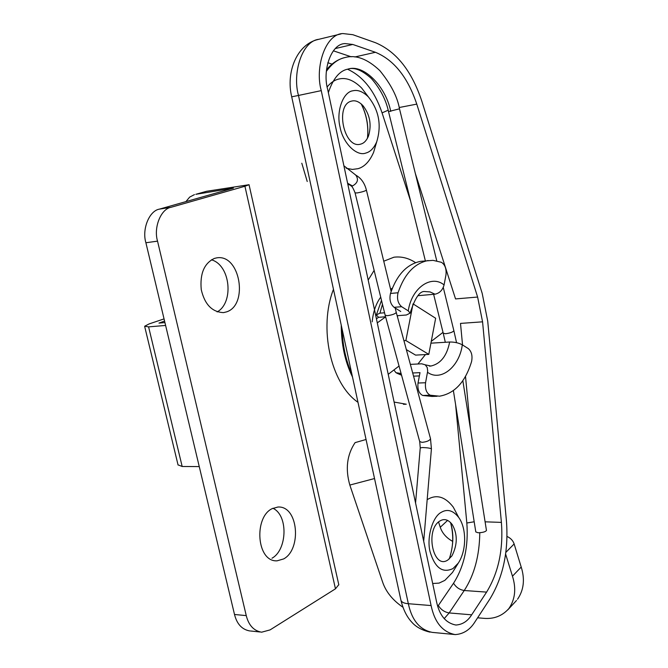 <?xml version="1.0" encoding="UTF-8"?>
<svg xmlns="http://www.w3.org/2000/svg" width="668" height="668" viewBox="0 0 668 668"><rect width="100%" height="100%" fill="white"/><g stroke="black" fill="none" stroke-linecap="round" stroke-linejoin="round"><path stroke-width="1" d="M249.874 630.959C242.058 629.607 236.931 624.112 234.51 614.485L145.9 242.751C141.758 229.182 149.298 210.729 159.435 209.126L233.391 188.142L195.833 194.304L206.529 191.298L195.833 194.304M272.911 508.256C288.651 515.529 286.989 550.248 271.985 558.214M211.414 259.794C230.702 265.229 233.975 302.896 217.125 311.923M338.81 584.642L335.461 588.825L244.922 186.255L249.081 184.71L206.529 191.298M164.562 321.058L158.976 323.095L164.929 322.586M164.052 318.895L149.089 323.938L144.68 326.226L148.597 326.869L182.172 466.489L178.089 464.878M165.472 324.848L165.372 325.466L148.597 326.869M199.39 467.174L199.014 466.59L182.172 466.489M185.888 201.627L189.679 197.102L194.446 194.605M335.461 588.825L270.081 629.899L261.614 632.195C253.807 630.834 248.688 625.306 246.258 615.612L157.539 241.14C153.398 227.471 160.921 208.892 171.05 207.289L244.922 186.255M272.068 508.682L277.921 507.029C298.387 505.609 301.844 549.288 283.658 558.924L277.061 560.836C256.554 562.072 253.665 517.433 272.068 508.682M214.378 258.424L216.683 257.873C240.121 253.681 248.671 304.758 226.694 311.839L223.555 312.616C212.132 312.131 204.7 304.466 201.252 289.628C199.816 273.68 204.183 263.276 214.378 258.424M453.405 390.713L475.8 531.937L478.121 532.772C482.647 532.613 485.427 531.853 486.463 530.501L462.84 380.668M396.241 312.348L396.274 312.482C395.139 313.902 392.183 314.962 387.407 315.68L385.152 315.221L355.092 192.968M455.593 404.482L466.832 523.011C468.585 546.391 464.16 566.456 453.555 583.214L438.342 605.509C440.888 609.65 444.496 612.122 449.163 612.94L471.666 614.827L486.605 592.107C498.495 572.626 503.43 549.388 501.401 522.393L482.572 321.826L477.62 297.051L416.774 104.116C407.739 77.212 393.953 59.936 375.424 52.288L352.771 44.455L345.039 43.587C331.011 43.687 322.335 70.583 327.621 89.186L436.555 601.768C439.41 615.362 445.857 623.119 455.877 625.031C462.44 624.597 467.7 621.198 471.666 614.827M427.737 499.338C436.68 494.153 445.18 496.725 453.221 507.054L458.782 517.55C466.548 528.171 466.798 550.332 458.29 563.107L453.004 568.56C442.542 573.495 434.893 567.842 430.05 551.618C426.468 537.748 432.572 516.615 441.222 512.356C447.343 508.682 453.205 510.41 458.782 517.55M458.29 563.107L452.486 572.468L444.838 580.383L439.068 583.106L432.672 583.506M352.854 34.703L342.976 33.567C325.466 33.726 314.628 67.351 321.258 90.623L431.102 605.559C434.676 622.501 442.7 632.178 455.167 634.592C463.467 634.066 470.097 629.765 475.065 621.708L489.928 598.945C503.204 577.027 508.707 550.958 506.427 520.748L487.715 321.091L482.187 293.336L421.8 101.093C411.738 70.925 396.299 51.469 375.491 42.71L352.854 34.703M372.176 321.842C373.195 311.739 376.034 303.514 380.71 297.151M347.502 69.213C363.041 76.294 374.573 90.848 382.079 112.875L410.628 201.16M327.796 62.734L332.046 64.12M327.178 86.907C330.852 82.481 334.827 79.843 339.085 78.991C346.333 77.296 353.856 80.31 361.647 88.034L368.419 96.943C363.025 91.616 357.839 89.562 352.871 90.79C343.06 91.933 336.046 111.422 340.037 127.045C342.767 143.002 356.745 156.788 365.914 153.03C370.339 151.853 373.938 148.112 376.71 141.816C381.754 125.258 378.99 110.303 368.419 96.943M376.71 141.816L373.579 152.404C369.596 161.481 364.402 166.908 357.998 168.687L352.403 169.43L346.241 168.261M351.819 101.052C334.376 104.291 344.053 149.807 360.845 144.063C363.985 143.253 366.523 140.597 368.469 136.097C371.834 124.774 369.938 114.545 362.774 105.419C358.966 101.611 355.318 100.158 351.819 101.052M439.978 520.948C444.278 518.343 448.378 519.57 452.286 524.63C457.689 534.3 457.572 544.712 451.935 555.868L448.136 559.792C433.323 570.689 424.597 529.649 439.978 520.948M366.056 439.494L355.092 442.625C346.968 454.766 345.214 468.919 349.832 485.06L374.523 478.547M402.929 607.237C392.7 600.223 385.937 591.856 382.639 582.137L349.832 485.06M447.627 520.372L440.262 527.269C442.241 533.198 446.383 537.899 452.687 541.381M440.262 527.269L438.567 522M505.885 552.361L514.135 543.944L521.207 567.04L512.465 576.208C516.364 588.55 515.17 599.33 508.891 608.548C502.169 616.096 493.594 619.336 483.164 618.276L477.62 617.8M512.465 576.208L505.643 554.114M341.248 325.174C341.34 344.646 345.089 361.914 352.487 376.961M410.352 364.377L421.692 363.801L425.249 364.82L427.228 367.5L427.695 371.099L425.558 382.739L418.026 383.04C417.391 389.352 418.961 393.494 422.727 395.473L430.259 395.222L439.46 396.191C454.582 393.619 465.287 382.104 471.558 361.647C472.693 355.894 471.616 351.543 468.31 348.596L462.298 344.813C458.691 342.884 454.474 341.949 449.656 342.016L430.927 343.168M422.727 395.473L431.954 396.433L437.072 396.266M417.884 295.699L434.985 294.187C439.577 293.235 442.608 290.154 444.078 284.935L445.965 274.932C446.575 268.853 445.055 264.637 441.406 262.307L433.014 260.353L420.673 261.33C406.929 264.085 396.867 274.79 390.488 293.452C389.177 299.456 390.379 304.082 394.078 307.33L401.635 306.704L408.273 310.87L410.135 313.15L406.361 314.995L397.151 315.714M444.078 284.935C431.344 274.272 411.505 287.958 408.273 310.87M428.155 260.528C414.444 263.284 404.407 274.03 398.044 292.759L390.488 293.452M401.635 306.704C397.944 303.439 396.742 298.796 398.044 292.759M427.528 372.301C440.872 382.054 459.551 366.623 462.298 344.813M430.259 395.222C426.501 393.235 424.931 389.077 425.558 382.739M417.917 363.993L425.433 354.574M388.217 374.322L399.046 366.031M443.018 332.355L431.277 341.348M377.278 322.869L385.611 316.908M406.344 349.606L415.588 355.117L428.798 354.382L435.653 318.26L413.033 303.865L405.877 340.546L428.798 354.382M397.685 315.672L397.452 316.832M376.418 318.82L378.522 317.325L376.36 314.904L379.942 313.15L384.559 312.783M403.923 340.672L405.877 340.546M517.541 599.246C523.821 590.036 525.048 579.306 521.207 567.04M514.135 543.944C513.016 540.596 510.644 538.099 507.029 536.454M333.466 289.294C318.444 327.754 330.627 383.599 357.981 402.311M418.026 383.04L420.005 372.652L412.69 372.986M401.092 373.521L395.924 372.677L393.928 369.955M378.522 317.325L385.578 316.774M400.733 311.48L394.078 307.33M157.539 241.14L145.9 242.751M171.05 207.289L159.435 209.126M246.258 615.612L234.51 614.485M430.493 438.584L431.419 448.838C430.159 448.128 427.169 447.694 422.452 447.543L420.239 447.911L415.563 502.996M396.274 312.474L430.543 438.776C429.582 440.655 426.735 441.857 422.001 442.366L419.679 441.49L385.194 315.354M433.624 294.312L443.226 333.215L445.548 333.733C450.115 333.107 452.896 332.105 453.881 330.735L456.553 342.667M425.357 260.829L388.525 111.589L399.497 108.817C397.418 96.877 390.855 84.135 379.816 70.599C367.5 58.959 355.952 54.592 345.172 57.506C338.292 58.893 332.029 63.51 326.376 71.359M388.525 111.589C385.97 99.774 380.267 88.76 371.416 78.548C362.039 70.148 354.232 67 348.003 69.096C363.342 63.794 385.712 86.063 390.755 111.414M355.401 174.941L355.835 175.15C358.774 179.517 357.656 183.115 352.462 185.963L347.828 184.259M352.462 185.963L347.602 183.216M366.39 190.079L366.406 190.146C365.129 191.09 362.081 192.017 357.263 192.927L355.075 192.893C353.247 188.201 351.827 185.838 350.809 185.804M432.538 632.429C419.988 630.024 411.922 620.447 408.34 603.722L298.487 95.449L291.707 96.818C285.695 72.202 296.951 44.13 318.252 39.437M321.258 90.623L298.487 95.449C292.208 73.388 301.852 41.049 318.87 39.295M431.102 605.559L408.34 603.722C403.99 603.379 401.501 602.177 400.875 600.106M444.162 618.677L449.163 612.94L464.243 590.512L486.605 592.107M485.093 521.825L501.401 522.393M453.555 583.214C456.044 587.322 459.609 589.76 464.243 590.512C474.322 574.956 479.499 555.701 479.783 532.747M462.54 344.964L460.502 323.404L482.572 321.826M470.522 429.407L465.504 376.334M477.62 297.051L455.543 298.922L415.354 173.496M388.166 110.203L382.079 112.875M351.193 56.797L333.349 50.81M335.336 48.547L352.771 44.455M354.825 56.972L375.424 52.288M399.18 107.523L416.774 104.116M466.832 523.011L474.188 521.775M394.095 257.197C401.468 256.303 408.616 258.107 415.521 262.599M367.467 138.251C368.769 126.001 366.674 114.545 361.179 103.882C366.598 114.746 368.694 126.21 367.458 138.259M449.28 558.916C453.547 545.798 453.973 533.665 450.566 522.51M449.656 342.016C446.95 355.802 440.688 363.809 430.868 366.039L429.374 366.097M379.942 313.15L382.463 304.257M390.897 290.488L391.874 289.553M401.418 374.706L399.255 373.612M410.135 313.15C414.836 298.22 419.671 291.014 424.648 291.524L430.05 291.924L434.985 294.187M338.826 584.859L249.055 184.76M250.55 630.993L260.011 631.986M144.706 326.585L178.064 465.028M420.247 447.852L419.729 441.69M431.419 448.838L423.696 541.272M445.314 342.283L443.26 333.34M453.881 330.735L443.276 287.457M436.763 260.871L399.497 108.817M326.518 69.806C331.737 63.318 337.95 59.218 345.172 57.506M391.147 291.507L366.406 190.146C364.653 183.141 361.121 178.139 355.835 175.15L343.895 165.781M328.347 92.635C333.123 78.473 339.678 70.624 348.003 69.096M396.274 312.482L395.18 308.015M400.85 599.864L291.707 96.835M430.017 632.153C416.966 629.114 412.406 622.743 411.488 621.85C406.737 616.631 403.247 609.558 401.017 600.624M341.072 33.909L318.461 39.387M455.476 634.6L432.839 632.437M403.455 404.29L406.269 404.215L394.112 402.069M368.185 280.067L374.13 270.398M383.749 261.205L393.928 257.213M449.238 558.949C453.397 546.958 453.831 534.801 450.541 522.476M351.911 374.305C345.874 360.469 342.609 345.423 342.116 329.165M307.23 181.504L301.802 163.226M429.541 366.106L430.868 366.039L425.249 364.82M376.36 314.904L381.495 300.341M390.621 289.336L392.492 288.008M516.498 600.49L507.855 609.792M419.387 375.909L413.55 376.167M396.75 373.153L401.56 375.224"/></g></svg>
